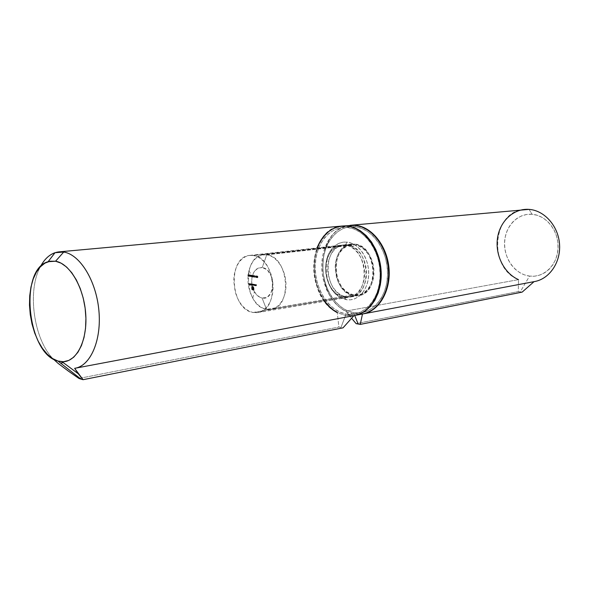 <?xml version="1.0" encoding="UTF-8"?>
<svg xmlns="http://www.w3.org/2000/svg" width="589" height="589" viewBox="0 0 589 589"><rect width="100%" height="100%" fill="white"/><g stroke="black" fill="none" stroke-linecap="round" stroke-linejoin="round"><path stroke-width="0.44" stroke-dasharray="2.94 2.21" d="M266.508 309.343L262.09 297.99C259.035 297.364 256.465 295.288 254.396 291.761C251.79 286.887 251.069 281.741 252.239 276.337C254.028 270.167 257.349 267.251 262.201 267.583L266.743 254.838C258.019 254.374 252.077 259.646 248.926 270.66C246.857 280.283 248.131 289.442 252.762 298.13C256.443 304.417 261.023 308.157 266.508 309.343C244.464 306.494 241.556 256.053 263.489 254.794L266.743 254.838L354.666 244.928L351.449 244.914C329.7 246.239 332.034 292.497 353.856 294.817L266.508 309.343L353.856 294.817L350.219 293.756L346.759 291.798L343.608 289.015L340.869 285.525L337.018 276.97L335.759 267.377L337.276 258.151L339.028 254.102L341.37 250.642L344.212 247.895L347.458 245.981L350.992 244.972L354.666 244.928L358.355 245.849L361.904 247.711L365.173 250.443L368.029 253.955L370.363 258.1L372.071 262.716L373.087 267.627L373.367 272.626L372.903 277.507L371.711 282.094L369.848 286.18L367.389 289.626L364.429 292.291L361.101 294.08L357.53 294.927L353.856 294.817L358.414 294.809C379.831 292.762 376.393 246.055 354.666 244.928L266.743 254.838C288.743 256.267 292.762 307.473 271.117 309.402L266.508 309.343C276.639 311.397 285.959 300.228 285.996 285.334C286.18 270.461 276.97 256.082 266.743 254.838L262.201 267.583L258.159 268.135L254.75 270.911L253.447 273.002L251.878 278.199L251.871 284.075L253.403 289.766L256.267 294.419L260.036 297.335L262.09 297.99L266.147 297.555L267.995 296.473L270.969 292.77L271.971 290.296L272.825 284.561L272.633 281.535L271.05 275.74L268.105 271.05L266.265 269.357L262.201 267.583C275.939 268.871 275.74 301.244 262.09 297.99L266.508 309.343M529.069 209.382L532.036 214.271C517.643 213.063 505.053 226.441 504.574 242.616C503.889 258.777 515.323 274.371 529.548 276.094L520.249 291.827L518.276 291.57L518.526 279.635L518.276 291.57L356.117 323.633L518.276 291.57L520.249 291.827L529.548 276.094L534.783 276.16L539.907 275.034L544.715 272.751L549.014 269.387L552.637 265.057L555.427 259.926L557.26 254.205L558.07 248.116L557.805 241.91L556.48 235.836L554.146 230.137L550.914 225.05L546.909 220.779L542.3 217.488L537.271 215.287L532.036 214.271L526.787 214.448L521.736 215.81L517.068 218.283L512.96 221.773L509.551 226.124L506.96 231.182L505.281 236.749L504.574 242.616L504.847 248.58L506.106 254.419L508.292 259.926L511.333 264.895L515.132 269.144L519.535 272.508L524.401 274.857L529.548 276.094C543.757 278.074 557.422 265.065 558.07 248.116C558.932 231.197 546.43 215.228 532.036 214.271L529.069 209.382M354.718 315.49L353.569 312.649C336.378 309.674 322.404 287.807 322.772 265.565C322.897 243.294 337.519 224.924 354.961 226.765L355.491 225.396L354.961 226.765L348.629 226.949L342.584 228.775L337.041 232.147L332.211 236.918L328.257 242.882L325.305 249.824L323.457 257.474L322.772 265.565L323.265 273.797L324.914 281.888L327.668 289.545L331.43 296.495L336.069 302.488L341.436 307.303L347.341 310.734L353.569 312.649L359.886 312.936L366.063 311.574L371.85 308.577L377.004 304.042L381.319 298.122L384.602 291.054L386.708 283.103L387.547 274.599L387.069 265.897L385.294 257.349L382.29 249.316L378.204 242.131L373.205 236.079L367.499 231.396L361.337 228.26L354.961 226.765C372.403 228.26 388.188 250.885 387.547 274.599C387.164 298.358 370.739 315.962 353.569 312.649L354.718 315.49M350.934 317.427L345.868 311.095L350.934 317.427M350.492 225.292C316.212 227.155 313.083 296.083 345.868 311.095L518.526 279.635L345.868 311.095C313.083 296.083 316.212 227.155 350.492 225.292M362.471 314.018L534.054 281.645L362.471 314.018M522.163 292.107L520.249 291.827L522.163 292.107M524.593 209.412C492.176 210.95 487.714 268.017 518.526 279.635M534.054 281.645L534.657 281.535M346.354 296.893C323.773 294.434 321.329 246.268 343.843 244.921L347.149 244.936L354.681 244.089L351.383 244.082C328.898 245.436 331.298 293.226 353.842 295.641L346.354 296.893L342.599 295.781L339.014 293.734L335.745 290.833L332.91 287.196L330.613 282.963L327.911 273.34L327.617 268.304L328.036 263.364L329.177 258.696L330.981 254.485L333.396 250.877L336.334 248.021L339.691 246.033L343.343 244.98L347.149 244.936L350.963 245.893L354.637 247.829L358.031 250.686L360.991 254.338L363.413 258.659L365.187 263.474L366.248 268.591L366.542 273.804L366.063 278.899L364.834 283.67L362.905 287.933L360.358 291.511L357.302 294.286L353.856 296.142L350.161 297.018L346.354 296.893L353.842 295.641L350.087 294.544L346.516 292.519L343.254 289.641L340.427 286.04L338.13 281.837L336.452 277.198L335.156 267.288L335.583 262.392L336.717 257.761L338.528 253.579L340.943 250.001L343.88 247.166L347.238 245.186L350.882 244.141L354.681 244.089L358.487 245.039L362.161 246.96L365.541 249.788L368.5 253.41L370.908 257.695L372.675 262.473L373.728 267.546L374.015 272.714L373.536 277.765L372.3 282.499L370.371 286.733L367.83 290.289L364.775 293.042L361.329 294.883L357.641 295.759L353.842 295.641L358.576 295.634C380.7 293.506 377.129 245.238 354.681 244.089L347.149 244.936C369.634 246.106 373.257 294.772 351.096 296.893L346.354 296.893M354.843 315.461L346.074 315.432L353.547 314.04L362.581 314.003M350.08 225.329L342.202 227.435L336.481 230.917L331.497 235.85L327.418 242.013L324.377 249.184L322.477 257.076L321.771 265.425L322.279 273.922L323.979 282.264L326.814 290.171L330.694 297.342L335.487 303.534L341.024 308.503L347.12 312.06L353.547 314.04L346.074 315.432C329.207 312.428 315.167 291.769 314.268 269.71C313.201 247.652 325.54 227.729 342.364 226.029L334.633 228.134L328.912 231.646L323.928 236.609L319.849 242.823L316.816 250.038L314.916 257.997L314.217 266.405L314.732 274.967L316.44 283.383L319.29 291.349L323.184 298.586L327.985 304.83L333.536 309.843L339.639 313.429L346.074 315.432L354.828 315.468M350.197 225.315C333.322 226.824 320.828 246.563 321.815 268.518C322.625 290.465 336.658 311.073 353.547 314.04L362.434 314.033M344.469 297.209L337.144 294.058C325.143 285.967 321.866 262.532 331.195 251.466C335.045 246.739 339.728 244.634 345.242 245.149L347.193 242.116C341.083 241.571 335.907 243.912 331.651 249.14C321.358 261.391 324.959 287.211 338.219 296.171L346.317 299.668L344.469 297.209L252.998 312.501C230.211 309.446 227.126 256.671 249.802 255.398L253.137 255.449L345.242 245.149L341.937 245.127C319.415 246.482 321.874 294.736 344.469 297.209L349.211 297.209C371.372 295.089 367.742 246.32 345.242 245.149L253.137 255.449L257.003 256.539L260.743 258.711L264.203 261.877L267.251 265.933L269.755 270.719L271.61 276.035L272.744 281.675L273.112 287.41L272.685 293.005L271.5 298.24L269.6 302.901L267.075 306.803L264.012 309.799L260.559 311.787L256.833 312.693L252.998 312.501L249.191 311.228L245.554 308.923L242.226 305.698L239.325 301.671L236.955 296.989L235.195 291.842L233.752 280.879L234.113 275.468L235.195 270.366L236.962 265.764L239.348 261.833L242.27 258.726L245.628 256.576L249.294 255.464L253.137 255.449C275.88 256.951 280.158 310.594 257.783 312.568L252.998 312.501L344.469 297.209L346.317 299.668L350.529 299.816L354.622 298.851L358.443 296.804L361.837 293.742L364.665 289.773L366.807 285.054L368.177 279.76L368.707 274.106L368.383 268.326L367.212 262.65L365.239 257.312L362.552 252.519L359.261 248.47L355.498 245.311L351.419 243.169L347.193 242.116L342.975 242.182L338.933 243.353L335.222 245.569L331.975 248.735L329.31 252.733L327.315 257.393L326.063 262.554L325.592 268.017L325.923 273.583L327.042 279.053L328.905 284.229L331.445 288.912L334.581 292.939L338.189 296.157L342.15 298.424L346.317 299.668C357.781 301.737 368.5 289.854 368.707 274.106C369.089 258.387 358.782 243.294 347.193 242.116L345.242 245.149C355.704 246.246 364.989 259.882 364.65 274.076C364.473 288.293 354.828 299.057 344.469 297.209M340.987 327.432L346.096 314.033C363.295 317.397 379.736 299.668 380.096 275.718C380.722 251.805 364.885 228.981 347.414 227.472L346.877 226.088L347.414 227.472L353.798 228.981L359.975 232.147L365.695 236.866L370.709 242.97L374.81 250.222L377.821 258.321L379.611 266.942L380.096 275.718L379.264 284.288L377.166 292.299L373.875 299.426L369.561 305.382L364.4 309.947L358.613 312.965L352.428 314.335L346.096 314.033L339.86 312.096L333.948 308.629L328.566 303.777L323.913 297.732L320.144 290.716L317.383 283L315.719 274.849L315.218 266.552L315.903 258.402L317.743 250.693L320.688 243.699L324.642 237.684L329.472 232.883L335.016 229.489L341.068 227.648L347.414 227.472C329.943 225.602 315.329 244.104 315.218 266.552C314.872 288.963 328.883 311.014 346.096 314.033L340.987 327.432L338.889 327.042L337.291 312.656L338.889 327.042L340.987 327.432M353.923 315.63L74.641 368.324L354.571 315.52M257.091 277.124L256.517 276.992L257.091 277.471L256.708 276.116L257.202 276.035L256.48 275.917L257.091 277.124L256.48 275.917L257.202 276.035L256.708 276.116L257.187 277.154L256.937 277.566L256.06 277.051L256.517 276.992L256.06 277.051L256.406 277.625L257.187 277.154L256.73 277.213L256.509 276.631L256.973 276.565L256.244 276.175L257.202 276.035L256.016 275.976L256.48 275.917L256.016 275.976L256.892 276.624L256.429 276.683L256.635 277.191L257.091 277.124L256.399 277.463L257.091 277.124M255.979 277.228L255.987 275.843L256.075 277.397L255.361 277.257L256.075 277.397L255.619 277.456L255.626 275.917L256.082 275.858L255.53 275.902L255.987 275.843L255.53 275.902L255.523 277.286L255.979 277.228L255.361 277.257L255.979 277.228M255.574 276.293L254.706 276.447L255.574 276.293M255.074 276.469L254.507 275.667L254.529 277.11L255.074 276.469L254.698 277.22L254.706 275.6L254.183 275.659L254.242 277.279L255.074 276.469L254.249 275.659L255.074 276.469M253.329 276.528L252.762 276.396L253.329 276.867L252.946 275.519L253.439 275.438L252.718 275.328L253.329 276.528L252.718 275.328L253.439 275.438L252.946 275.519L253.425 276.558L253.101 276.963L252.298 276.455L252.762 276.396L252.298 276.455L252.644 277.021L253.425 276.558L252.968 276.616L252.755 276.035L253.211 275.969L252.49 275.578L253.439 275.438L252.261 275.387L252.718 275.328L252.261 275.387L253.13 276.027L252.674 276.086L252.872 276.587L253.329 276.528L252.637 276.867L253.329 276.528M252.637 275.821L251.775 275.976L252.637 275.821M252.136 275.998L251.577 275.203L251.591 276.646L252.136 275.998L251.768 276.749L251.775 275.137L251.253 275.196L251.312 276.808L252.136 275.998L251.312 275.196L252.136 275.998M248.3 275.394L248.838 276.241L248.514 274.621L248.197 275.004L248.624 274.827L248.713 275.453L248.3 275.394L248.786 275.21L248.521 274.783L248.197 275.004L248.514 274.621L248.882 275.218L248.425 275.615L248.838 276.241L247.947 276.234L248.838 276.241L248.021 276.094L248.882 275.218L248.418 275.277L248.057 274.68L248.514 274.621L247.733 275.063L248.521 274.783L248.065 274.842L248.786 275.21L247.844 275.453L248.3 275.394L247.844 275.453L247.947 276.234L248.411 276.175L248.33 275.269L247.77 274.901L248.418 275.277L247.969 275.681L248.381 276.307L247.947 276.234L247.844 275.453L248.308 275.409M255.943 284.561L255.84 285.672L256.384 285.724L256.524 284.656L256.215 285.613L255.943 284.561L256.215 285.613L256.524 284.656L256.237 285.753L255.847 284.546L255.39 284.612L255.479 285.753L255.935 285.687L255.479 285.753L255.626 284.509L255.317 285.466L254.949 284.399L254.941 285.518L256.237 285.753L255.773 285.82L256.524 284.656L255.972 284.708L256.436 284.642L255.972 284.708L255.972 285.238L256.429 285.172L255.957 285.488L256.421 285.429L255.759 285.68L256.215 285.613L255.493 285.334L255.957 285.275L255.479 285.032L255.943 284.561L255.39 284.612L255.943 284.561M254.632 285.26L254.728 284.362L253.94 284.568L254.411 285.437L253.911 284.789L254.728 284.362L254.728 285.481L254.271 285.547L254.728 285.481L254.271 285.547L254.271 284.428L254.728 284.362L253.771 284.332L253.859 285.503L254.632 285.26M251.356 283.802L251.348 285.37L251.356 283.802L251.348 285.37L251.26 283.788L250.804 283.846L250.796 285.422L251.348 285.37L250.892 285.437L250.892 283.861L251.356 283.802L250.804 283.846L251.356 283.802M250.391 284.17L250.899 283.78L250.296 284.178L250.936 284.745L251.083 284.288L250.391 284.17L251.083 284.288L250.774 284.833L250.384 284.568L250.686 283.67L251.039 284.038L250.134 283.729L249.927 284.634L250.995 284.656L250.627 284.347L251.083 284.288L249.935 284.237L250.671 283.802L250.391 284.17M249.743 283.537L249.648 285.047L250.163 285.135L249.743 283.537L250.163 285.135L249.648 285.047L249.655 283.515L249.191 283.581L249.191 285.113L250.163 285.135L249.287 284.973L249.743 284.907L249.287 284.502L250.163 284.502L249.287 284.34L249.743 283.537L249.191 283.581L249.743 283.537M252.254 284.855L252.357 283.964L251.658 284.001L252.033 285.039L251.54 284.391L252.357 283.964L252.35 285.54L251.797 285.584L252.35 285.54L251.893 285.606L251.893 284.031L252.357 283.964L251.4 283.942L251.488 285.105L252.254 284.855L251.797 285.584L252.254 284.855M252.666 284.016L252.571 285.12L253.601 285.26L253.726 284.192L253.439 285.15L253.196 284.104L252.791 284.995L252.666 284.016L252.917 285.061L253.196 284.104L253.439 285.15L253.726 284.192L253.461 285.29L252.571 285.12L252.571 284.001L252.114 284.067L252.107 285.186L253.461 285.29L252.998 285.356L253.719 284.804L253.263 284.862L253.263 284.259L253.726 284.192L253.167 284.244L253.631 284.178L253.167 284.244L253.167 284.848L253.631 284.789L252.983 285.216L253.439 285.15L252.983 285.216L252.733 284.17L253.196 284.104L252.644 284.156L253.101 284.089L252.637 284.723L253.101 284.664L252.453 285.128L252.917 285.061L252.21 284.553L252.666 284.016L252.114 284.067L252.666 284.016M249.044 275.173L249.471 276.381L249.655 275.063L249.051 275.063L249.361 274.754L249.692 275.277L249.471 276.381L248.698 275.696L249.471 276.381L249.014 276.447L249.545 276.315L248.808 275.711L249.692 275.277L248.838 274.813L248.698 275.696L249.044 275.173M249.92 275.652L250.458 276.499L250.134 274.879L249.81 275.262L250.244 275.078L250.332 275.704L249.92 275.652L250.406 275.468L250.141 275.034L249.81 275.262L250.134 274.879L250.502 275.475L250.045 275.873L250.458 276.499L249.567 276.491L250.458 276.499L249.64 276.351L250.502 275.475L250.038 275.534L249.677 274.938L250.134 274.879L249.353 275.321L250.141 275.034L249.677 275.092L249.942 275.527L250.406 275.468L249.456 275.711L249.92 275.652L249.456 275.711L249.567 276.491L250.023 276.432L249.927 275.372L249.383 275.159L250.038 275.534L249.581 275.939L250.001 276.565L249.567 276.491L249.456 275.711L249.927 275.659M250.929 276.418L250.936 275.041L251.024 276.594L250.31 276.455L251.024 276.594L250.568 276.653L250.568 275.115L251.024 275.056L250.472 275.1L250.936 275.041L250.472 275.1L250.472 276.484L250.929 276.418L250.31 276.455L250.929 276.418M254.036 275.888L253.535 275.807L254.109 277.124L254.131 275.549L254.131 277.124L253.535 275.807L253.079 275.873L253.653 277.183L254.109 277.124L253.668 277.191L254.131 277.124L253.668 277.191L253.675 276.123L254.257 276.079L253.675 275.608L254.131 275.549L253.079 275.873L254.036 275.888M258.019 276.933L257.459 276.138L257.474 277.581L258.019 276.933L257.651 277.691L257.658 276.064L257.135 276.123L257.194 277.75L258.019 276.933L257.194 276.123L258.019 276.933M252.217 289.332L253.977 290.2L253.977 287.726L252.983 286.526L253.741 287.491L253.785 289.891L252.666 289.633L252.283 286.681L252.821 289.265L253.535 289.523L252.806 288.124L253.542 287.896L252.806 287.771L252.814 286.497L252.099 286.379L252.217 289.332L252.099 286.379L252.814 286.497L252.806 287.771L253.542 287.896L252.806 288.124L253.535 289.523L252.939 289.361L252.283 286.681L252.467 289.398L253.785 289.891L253.793 287.852L252.983 286.526L253.977 287.881L253.977 290.2L252.048 289.862L253.977 290.2L253.513 290.267L253.52 287.947L253.977 287.881L253.52 287.947L253.417 287.344L253.874 287.277L253.13 286.872L253.594 286.806L252.526 286.593L253.601 287.167L253.145 287.233L253.329 287.918L253.793 287.852L253.329 287.918L253.329 289.957L253.785 289.891L252.453 289.81L252.909 289.744L252.011 289.464L252.467 289.398L251.827 288.787L252.283 288.72L251.827 288.787L251.827 286.747L252.548 286.725L252.085 286.791L252.475 289.427L253.535 289.523L252.453 288.971L252.909 288.904L252.453 288.971L252.806 288.448L252.35 288.19L253.542 287.896L252.35 287.837L252.806 287.771L252.35 287.837L252.35 286.836L252.814 286.497L251.643 286.438L252.099 286.379L251.643 286.438L251.636 288.757L252.092 288.691L251.665 289.089L252.121 289.022L251.665 289.089L252.217 289.332L251.753 289.398L252.048 289.862L252.504 289.795L252.217 289.332M324.487 301.362C313.385 284.745 310.904 266.927 317.022 247.903M40.288 266.876C27.006 291.04 33.742 339.308 53.143 358.915C33.742 339.308 27.006 291.04 40.288 266.876M78.933 378.447L338.889 327.042L78.933 378.447M63.229 362.596L60.557 363.082M342.084 226.058C307.576 227.568 304.322 297.408 337.291 312.656M249.191 285.113L249.707 285.194L249.191 283.581L249.191 285.113M250.502 284.148L249.95 283.854L250.141 284.862L250.627 284.347L250.016 283.957L250.502 284.148M250.531 284.472L249.942 284.377L250.531 284.472M250.494 284.553L250.988 284.406L250.494 284.553M250.796 285.422L250.804 283.846L250.796 285.422M251.893 285.606L251.797 284.921L251.113 284.686L251.334 283.957L251.893 284.031L251.893 285.606M251.797 284.575L251.267 284.17L251.348 284.899L252.018 284.899L251.945 284.016L251.488 284.082L251.797 284.575M251.945 284.016L251.179 284.472L251.945 284.016L252.239 284.678L251.488 284.966L251.179 284.472L251.945 284.899L251.945 284.016M252.107 285.186L252.114 284.067L252.453 285.128L252.733 284.17L252.983 285.216L253.263 284.259L253.145 285.319L252.107 285.186M254.271 285.547L253.572 285.282L253.704 284.354L254.271 284.428L254.271 285.547M254.176 284.966L253.645 284.568L253.785 285.341L254.632 284.907L253.859 284.472L254.176 284.966M254.323 284.413L253.55 284.87L254.323 284.413L254.61 285.076L253.859 285.363L253.55 284.87L254.323 285.297L254.323 284.413M254.941 285.518L254.949 284.399L254.492 284.465L254.485 285.584L255.376 285.466L255.53 284.494L255.626 285.083L254.581 285.599L255.626 285.083L255.17 285.15L255.626 284.509L255.074 284.561L255.53 284.494L255.059 285.341L255.516 285.275L254.919 285.532L255.074 284.561L255.111 285.532L254.485 285.584L254.492 284.465L254.949 284.399L255.317 285.466L254.595 285.186L255.044 284.413L254.492 284.465L254.595 285.186L255.376 285.466M255.383 285.731L255.39 284.612L255.759 285.68L256.068 284.723L256.016 285.68L255.383 285.731M249.014 276.447L248.83 274.813L249.014 276.447M249.14 275.313L248.749 275.034L248.948 275.586L249.596 275.254L248.852 274.975L249.368 274.916L248.897 275.578L248.676 275.24L249.449 274.945L249.522 275.468L249.162 275.328M250.369 276.624L250.472 275.1L250.369 276.624M250.958 275.947L251.488 275.299L251.488 276.764L250.958 275.947M251.312 276.653L251.319 275.357L251.245 276.624L251.054 275.961L251.775 276.594L251.312 276.653L252.04 275.983L251.312 276.653M252.04 275.983L251.54 275.652L252.04 275.983L251.702 276.565L251.054 275.961L251.275 275.357L251.775 275.291L251.319 275.357L251.775 275.291L251.51 275.902L251.775 275.291L252.04 275.983M251.775 275.976L252.18 275.888L251.775 275.976M252.394 276.469L252.872 276.933L252.49 275.578L252.983 275.497L252.261 275.387L252.872 276.587L252.394 276.469M253.653 277.183L253.579 275.593L253.079 275.873L253.653 277.183M253.579 276.108L253.579 276.778L253.263 276.057L254.036 276.05L253.263 276.057L254.036 276.712L253.579 276.778L254.036 276.712L254.036 276.05L253.579 276.108M254.036 276.712L253.719 275.998L254.036 276.712M253.888 276.41L254.426 275.762L254.419 277.228L253.888 276.41M254.249 277.124L254.249 275.821L254.176 277.095L253.984 276.425L254.706 277.058L254.249 277.124L254.978 276.455L254.249 277.124M254.978 276.455L254.477 276.116L254.978 276.455L254.632 277.029L253.984 276.425L254.205 275.821L254.706 275.755L254.249 275.821L254.706 275.755L254.441 276.366L254.706 275.755L254.978 276.455M254.706 276.447L255.118 276.351L254.706 276.447M255.42 277.426L255.53 275.902L255.42 277.426M256.156 277.066L256.635 277.529L256.244 276.175L256.745 276.094L256.016 275.976L256.635 277.191L256.156 277.066M256.841 276.882L257.371 276.234L257.371 277.699L256.841 276.882M257.194 277.588L257.202 276.285L257.121 277.559L256.937 276.896L257.393 276.837L257.651 277.529L257.194 277.588L257.923 276.918L257.194 277.588M257.923 276.918L257.43 276.587L257.923 276.918L257.584 277.5L256.937 276.896L257.157 276.285L257.923 276.918M252.453 290.082L251.665 289.089L251.643 286.438L252.357 286.563L252.35 287.837L253.079 287.962L252.35 288.19L253.079 289.589L252.357 289.332L251.827 286.747L252.21 289.7L253.329 289.957L253.285 287.557L252.526 286.593L253.498 287.638L253.513 290.267L252.453 290.082M248.926 270.66L252.239 276.337M252.762 298.13L254.396 291.761M351.449 244.914L263.489 254.794M358.414 294.809L271.117 309.402M343.843 244.921L351.383 244.082M351.096 296.893L358.576 295.634M337.144 294.058L338.219 296.171M331.195 251.466L331.651 249.14M249.802 255.398L341.937 245.127M257.783 312.568L349.211 297.209M250.59 283.67L250.134 283.729M250.774 284.833L250.318 284.892M250.612 283.802L250.148 283.869M250.759 284.693L250.303 284.759M251.856 283.876L251.4 283.942M252.026 285.039L251.569 285.105M252.018 284.899L251.562 284.966M251.886 284.016L251.422 284.082M252.983 285.201L252.526 285.267M253.52 285.29L253.056 285.356M253.491 285.15L253.027 285.216M252.961 285.061L252.497 285.128M254.227 284.273L253.771 284.332M254.411 285.437L253.947 285.503M254.396 285.297L253.933 285.363M254.257 284.413L253.8 284.472M255.398 285.606L254.941 285.672M256.303 285.753L255.84 285.82M256.274 285.613L255.817 285.68M248.624 275.667L248.16 275.733M248.448 274.621L247.984 274.68M248.477 274.776L248.013 274.842M248.602 275.512L248.138 275.571M249.441 275.681L248.985 275.74M249.294 274.754L248.838 274.813M249.412 275.519L248.948 275.586M249.316 274.916L248.852 274.975M250.237 275.924L249.78 275.983M250.06 274.879L249.603 274.938M250.089 275.034L249.633 275.092M250.215 275.77L249.758 275.829M251.709 275.137L251.253 275.196M251.834 276.749L251.37 276.815M251.812 276.594L251.356 276.653M251.731 275.291L251.275 275.357M253.174 276.963L252.718 277.029M253.152 276.808L252.688 276.867M254.647 275.6L254.183 275.659M254.765 277.22L254.308 277.279M254.75 277.058L254.293 277.124M254.669 275.755L254.205 275.821M256.937 277.566L256.48 277.625M256.907 277.404L256.451 277.463M257.592 276.064L257.135 276.123M257.717 277.691L257.26 277.75M257.695 277.529L257.238 277.588M257.614 276.226L257.157 276.285"/><path stroke-width="0.88" d="M518.526 279.635C504.155 273.421 495.01 255.118 497.506 238.162C499.87 221.177 513.682 208.182 529.069 209.382C544.457 210.406 558.401 226.088 559.55 244.361C560.853 262.635 549.139 279.311 534.054 281.645L522.163 292.107L360.262 324.399L362.471 314.025L360.262 324.399L358.156 324.024L354.718 315.49L358.156 324.024L360.262 324.399L522.163 292.107L534.039 281.652M356.117 323.633L358.156 324.024L356.117 323.633L351.626 318.274L356.117 323.633M355.535 225.292L350.492 225.292L355.535 225.292C371.887 226.75 387.216 246.04 389.012 268.437C390.978 290.826 379.029 311.102 363.118 313.9L362.876 313.952C378.845 311.301 390.934 291.062 389.027 268.606C387.29 246.15 371.931 226.75 355.535 225.292M363.118 313.9L534.657 281.535C549.589 278.869 560.978 262.12 559.521 243.993C558.225 225.859 544.346 210.398 529.069 209.382L350.749 225.263M355.277 315.38L362.581 314.003C378.491 311.198 390.433 290.914 388.475 268.51C386.671 246.106 371.335 226.802 354.983 225.344L347.436 226.036C363.811 227.516 379.198 246.982 381.017 269.578C383.005 292.166 371.055 312.604 355.123 315.409L354.843 315.461M354.828 315.468L359.003 314.349L364.989 311.242L370.319 306.53L374.788 300.375L378.182 293.02L380.361 284.737L381.223 275.88L380.722 266.802L378.874 257.894L375.76 249.515L371.512 242.027L366.329 235.725L360.416 230.851L354.033 227.582L347.436 226.036L342.349 226.029L347.436 226.036L354.983 225.344L350.08 225.329M362.434 314.033L366.454 312.943L372.432 309.858L377.763 305.176L382.224 299.065L385.626 291.761L387.805 283.552L388.674 274.761L388.173 265.757L386.34 256.922L383.24 248.617L379.014 241.188L373.838 234.945L367.941 230.115L361.572 226.875L354.983 225.344L342.643 226.007M317.022 247.903C323.273 232.817 333.219 225.543 346.877 226.088C363.376 227.575 378.837 247.336 380.501 270.115C382.342 292.895 370.025 313.245 353.923 315.63L343.041 327.837L83.042 379.699L78.933 378.447L68.515 371.21L58.267 363.501L53.143 358.915L58.267 363.501L68.515 371.21L78.933 378.447L80.892 379.088L57.994 361.064C27.337 354.188 18.701 269.195 48.107 261.715L55.557 261.221L61.146 263.187L66.623 267.067L71.784 272.744L76.393 279.996L80.266 288.558L83.218 298.071L85.133 308.135L85.913 318.332L85.545 328.235L84.036 337.423L81.473 345.522L77.962 352.207L73.669 357.236L68.773 360.439L63.479 361.72L57.994 361.064L52.539 358.539L47.304 354.269L42.482 348.438L38.233 341.274L34.707 333.05L32.02 324.06L30.26 314.622L29.487 305.065L29.73 295.73L30.981 286.931L33.22 278.995L36.363 272.214L40.317 266.846L44.941 263.128L50.087 261.214L55.557 261.221L63.722 252.048L55.557 261.221C69.966 263.489 84.198 287.999 85.758 314.57C87.496 341.156 76.239 362.522 62.073 361.734L57.994 361.064L80.892 379.088L83.042 379.699L74.641 368.324C90.331 366.255 101.728 340.479 98.9 310.624C96.235 280.769 79.949 254.426 63.722 252.048L55.013 252.703C49.064 254.787 44.153 259.506 40.288 266.876C45.095 257.783 51.346 252.777 59.033 251.864L63.722 252.048C79.832 254.411 96.022 280.386 98.842 310.02C101.823 339.662 90.787 365.592 75.274 368.213L74.641 368.324L78.639 374.236L83.042 379.699L343.041 327.837L353.525 316.094M337.291 312.656C332.454 310.079 328.191 306.309 324.487 301.362M60.557 363.082L63.229 362.596M75.274 368.213L354.571 315.52C370.503 312.707 382.46 292.262 380.465 269.659C378.639 247.049 363.258 227.568 346.877 226.088L342.084 226.058L59.033 251.864M78.33 373.816L62.073 361.734M55.013 252.703L48.107 261.715"/></g></svg>
